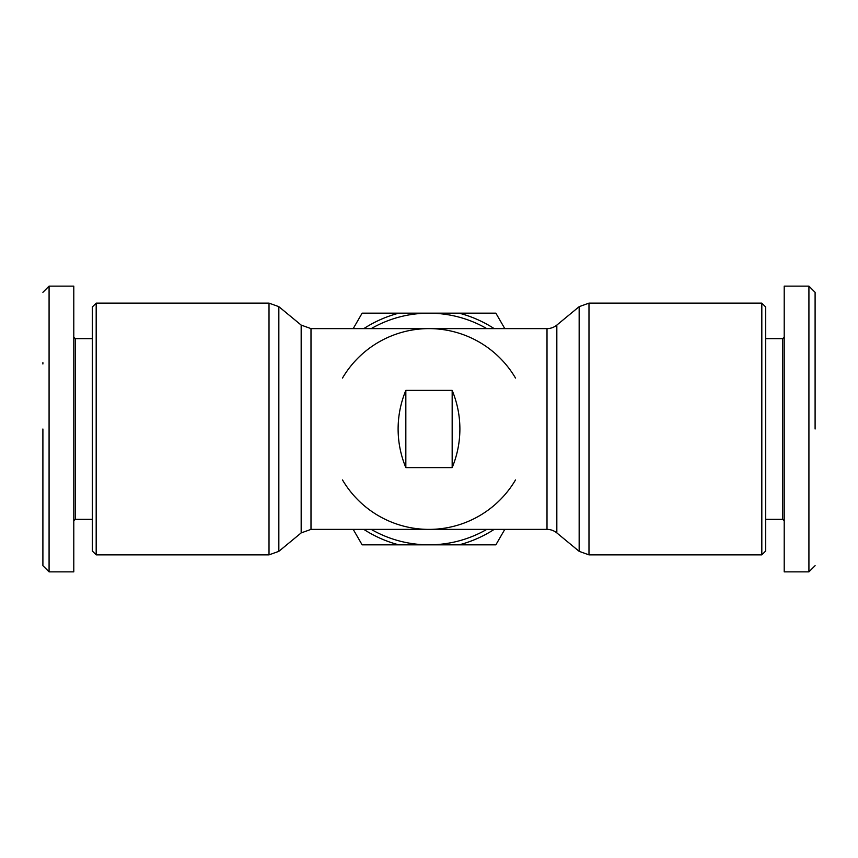 <?xml version="1.0" encoding="UTF-8"?>
<svg xmlns="http://www.w3.org/2000/svg" width="858" height="858" viewBox="0 0 858 858"><rect width="100%" height="100%" fill="white"/><g stroke="black" fill="none" stroke-linecap="round" stroke-linejoin="round"><path stroke-width="1.29" d="M815.1 429L815.1 292.46L815.1 429M782.668 519.347L782.668 338.653L784.212 337.108L784.212 286.143L808.922 286.143L808.922 571.857L784.212 571.857L784.212 520.892L782.668 519.347L765.679 519.347M42.9 429L42.9 565.54L42.9 429M42.9 292.321L49.078 286.143L49.078 571.857L73.788 571.857L73.788 507.764M765.679 306.992L765.679 551.008L761.818 554.869L761.818 303.131L765.679 306.992M556.831 325.085A15.444 15.444 0 0 1 547.007 328.614L547.007 529.386A15.444 15.444 0 0 1 556.831 532.915L579.161 551.34L579.161 306.66L556.831 325.085L556.831 532.915M398.112 429C398.144 415.626 400.718 402.756 405.834 390.39L452.166 390.39C457.282 402.756 459.856 415.626 459.888 429C459.856 442.374 457.282 455.244 452.166 467.61L405.834 467.61C400.718 455.244 398.144 442.374 398.112 429M515.486 479.965A100.386 100.386 0 0 1 342.514 479.965M371.214 529.386A115.83 115.83 0 0 0 486.786 529.386M486.786 328.614A115.83 115.83 0 0 0 371.214 328.614M342.514 378.035A100.386 100.386 0 0 1 515.486 378.035M96.182 303.131L96.182 554.869L92.321 551.008L92.321 306.992L96.182 303.131L269.015 303.131L269.015 554.869L278.839 551.34L278.839 306.66L269.015 303.131M92.321 338.653L75.332 338.653L75.332 519.347L92.321 519.347M784.212 286.143L784.212 571.857M452.166 467.61L452.166 390.39M405.834 467.61L405.834 390.39M494.176 328.614A119.691 119.691 0 0 0 459.159 313.17L398.841 313.17A119.691 119.691 0 0 0 363.824 328.614M363.824 529.386A119.691 119.691 0 0 0 398.841 544.83L459.159 544.83A119.691 119.691 0 0 0 494.176 529.386M353.206 328.614L362.13 313.17L398.841 313.17M459.159 313.17L495.87 313.17L504.794 328.614M504.794 529.386L495.87 544.83L459.159 544.83M398.841 544.83L362.13 544.83L353.206 529.386M75.332 338.653L73.788 337.108L73.788 286.143L73.788 571.857M49.078 286.143L73.788 286.143M42.9 519.744L42.9 512.398M42.9 363.996L42.9 362.655M761.818 303.131L588.985 303.131L588.985 554.869L579.161 551.34M547.007 328.614L310.993 328.614L310.993 529.386L301.169 532.915L278.839 551.34M310.993 328.614L301.169 325.085L301.169 532.915M815.1 565.679L808.922 571.857M782.668 338.653L765.679 338.653M301.169 325.085L278.839 306.66M815.1 292.321L808.922 286.143M588.985 554.869L761.818 554.869M588.985 303.131L579.161 306.66M310.993 529.386L547.007 529.386M269.015 554.869L96.182 554.869M75.332 519.347L73.788 520.892M42.9 565.679L49.078 571.857"/></g></svg>
